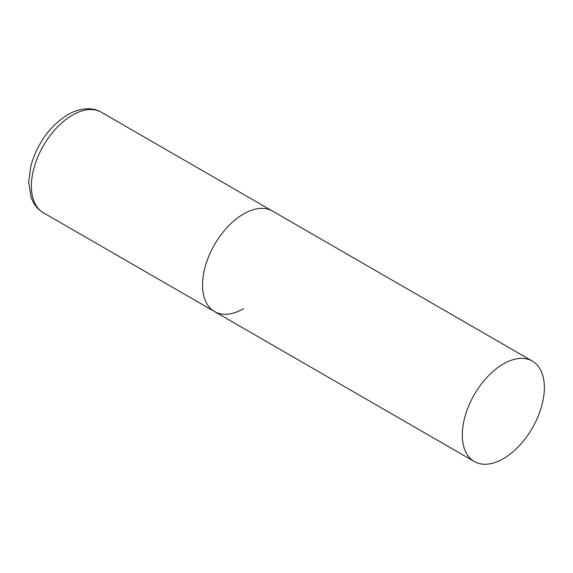 <?xml version="1.0" encoding="UTF-8"?>
<svg xmlns="http://www.w3.org/2000/svg" width="573" height="573" viewBox="0 0 573 573"><rect width="100%" height="100%" fill="white"/><g stroke="black" fill="none" stroke-linecap="round" stroke-linejoin="round"><path stroke-width="0.86" d="M243.561 308.697A58.009 33.492 -60 0 1 214.56 311.576A58.009 33.492 -60 0 1 205.664 265.091A58.009 33.492 -60 0 1 243.561 213.973A58.009 33.492 -60 0 1 272.562 211.1A58.009 33.492 120 0 0 227.861 226.643A58.009 33.492 120 0 0 202.541 285.017A58.009 33.492 120 0 0 214.56 311.576L43.376 212.748A58.009 33.492 -60 0 1 34.487 166.263A58.009 33.492 -60 0 1 72.384 115.144A58.009 33.492 -60 0 1 101.385 112.272C93.872 107.552 81.473 106.872 67.743 114.686C49.779 126.089 37.51 143.057 30.942 165.583L28.65 181.877L31.042 197.327L33.313 202.355C35.777 206.781 39.129 210.248 43.376 212.748M544.35 387.635A58.009 33.492 120 0 0 532.338 361.083A58.009 33.492 120 0 0 487.637 376.619A58.009 33.492 120 0 0 462.318 435A58.009 33.492 120 0 0 474.329 461.552A58.009 33.492 120 0 0 519.031 446.009A58.009 33.492 120 0 0 544.35 387.635M532.338 361.083L101.385 112.272M214.56 311.576L474.329 461.552"/></g></svg>
